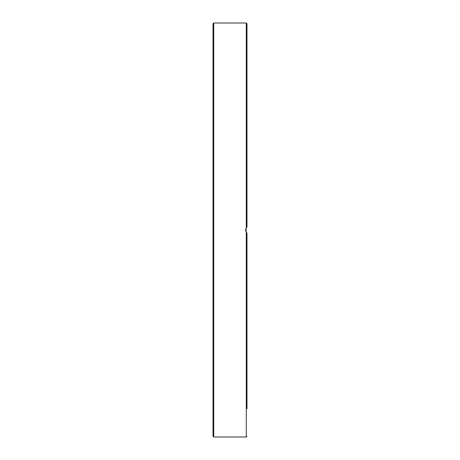 <?xml version="1.0" encoding="UTF-8"?>
<svg xmlns="http://www.w3.org/2000/svg" width="460" height="460" viewBox="0 0 460 460"><rect width="100%" height="100%" fill="white"/><g stroke="black" fill="none" stroke-linecap="round" stroke-linejoin="round"><path stroke-width="0.69" d="M246.968 408.744L246.968 233.036L246.968 280.249L246.968 233.036L246.29 232.248L245.611 230L246.29 227.752L246.968 226.964L246.968 216.809L246.968 226.964L245.847 228.631M213.032 23.678L213.032 436.322L213.71 437L213.71 23L213.032 23.678M246.531 232.576L246.152 232.03L246.152 227.97L246.64 227.292M213.032 420.704L213.032 427.518M246.968 216.809L246.968 23.678L246.859 227.067M246.968 291.651L246.968 280.249M246.968 326.56L246.968 315.157M246.968 357.978L246.968 346.575M246.968 384.698L246.968 373.296M246.968 405.691L246.968 394.289M245.646 230.546L245.795 231.213M246.203 232.122L246.773 232.852M246.968 51.255L246.968 54.309M246.968 65.711L246.968 75.302M246.968 86.704L246.968 102.022M246.968 113.424L246.968 133.44M246.968 144.843L246.968 168.348M246.968 179.751L246.968 205.407M246.29 232.248L246.29 437L246.968 436.322M213.71 23L246.29 23L246.29 227.752M213.71 437L246.29 437M246.29 23L246.968 23.678"/></g></svg>
